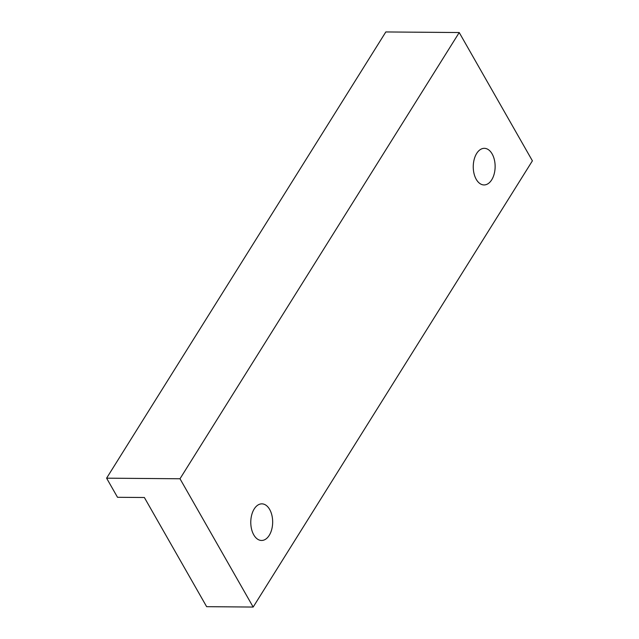 <?xml version="1.0" encoding="UTF-8"?>
<svg xmlns="http://www.w3.org/2000/svg" width="639" height="639" viewBox="0 0 639 639"><rect width="100%" height="100%" fill="white"/><g stroke="black" fill="none" stroke-linecap="round" stroke-linejoin="round"><path stroke-width="0.96" d="M492.134 153.935A18.307 10.943 -89.5 0 1 494.211 173.84A18.307 10.943 -89.5 0 1 484.042 184.943A18.307 10.943 -89.5 0 1 473.251 166.547A18.307 10.943 -89.5 0 1 484.338 148.328A18.307 10.943 -89.5 0 1 492.134 153.935M269.666 509.459A18.307 10.943 -89.5 0 1 271.743 529.364A18.307 10.943 -89.5 0 1 261.575 540.466A18.307 10.943 -89.5 0 1 250.776 522.071A18.307 10.943 -89.5 0 1 261.87 503.851A18.307 10.943 -89.5 0 1 269.666 509.459M106.601 478.172L117.512 497.294L144.374 497.509L206.637 606.675L253.172 607.05L532.399 160.828L459.225 32.541L179.998 478.763L106.601 478.172L385.828 31.95L459.225 32.541M179.998 478.763L253.172 607.05"/></g></svg>
